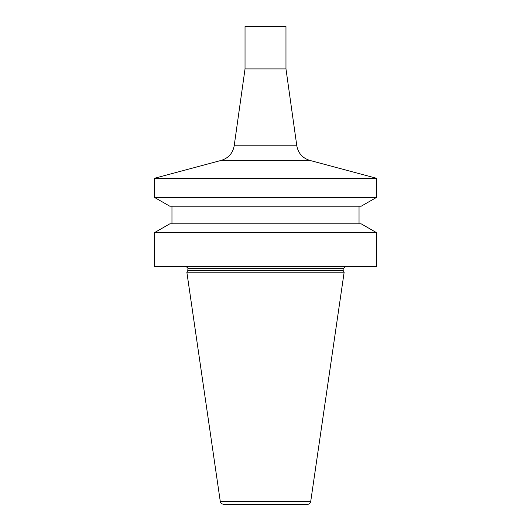 <?xml version="1.0" encoding="UTF-8"?>
<svg xmlns="http://www.w3.org/2000/svg" width="531" height="531" viewBox="0 0 531 531"><rect width="100%" height="100%" fill="white"/><g stroke="black" fill="none" stroke-linecap="round" stroke-linejoin="round"><path stroke-width="0.8" d="M307.223 504.45L223.777 504.45C219.263 502.983 221.002 502.286 220.279 501.43L186.852 272.204L344.148 272.204L310.721 501.43C310.296 503.295 309.135 504.304 307.223 504.45M345.269 266.562L343.152 268.679L343.152 270.471L187.848 270.471L186.852 272.204M343.152 270.471L344.148 272.204M376.638 266.562L154.362 266.562L154.362 232.717L376.638 232.717L376.638 266.562M376.638 232.717L361.206 223.85L169.794 223.85L154.362 232.717M359.036 206.201L359.036 223.85M361.206 206.201L169.794 206.201L154.362 197.34L376.638 197.34L361.206 206.201M285.97 68.904L245.03 68.904L245.03 26.55L285.97 26.55L285.97 68.904L296.809 145.793C298.196 153.233 302.504 158.092 309.712 160.375L376.638 178.323L154.362 178.323L154.362 197.34M376.638 178.323L376.638 197.34M310.721 501.43L220.279 501.43M343.152 268.679L187.848 268.679L187.848 270.471M309.712 160.375L221.288 160.375L154.362 178.323M296.809 145.793L234.191 145.793C232.804 153.233 228.496 158.092 221.288 160.375M187.848 268.679C188.445 268.281 187.742 267.578 185.731 266.562M171.964 206.201L171.964 223.85M245.03 68.904L234.191 145.793"/></g></svg>
